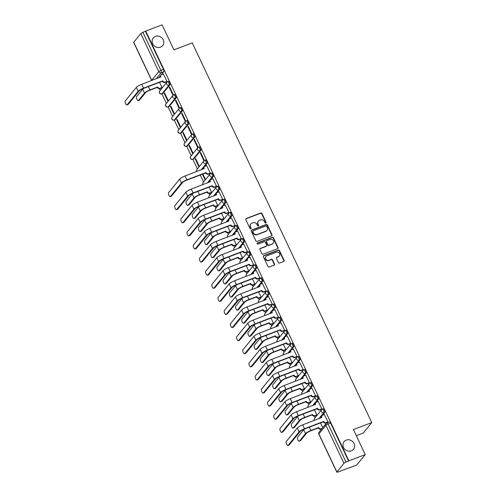 <?xml version="1.0" encoding="UTF-8"?>
<svg xmlns="http://www.w3.org/2000/svg" width="497" height="497" viewBox="0 0 497 497"><rect width="100%" height="100%" fill="white"/><g stroke="black" fill="none" stroke-linecap="round" stroke-linejoin="round"><path stroke-width="0.75" d="M265.808 223.054A0.652 0.59 39.2 0 0 266.1 222.265L261.962 213.505A0.932 0.845 39.2 0 0 260.763 212.989L246.232 218.512A0.932 0.845 39.2 0 0 245.816 219.643L249.954 228.403A0.652 0.59 39.2 0 0 251.022 228.595A0.652 0.59 39.2 0 0 251.084 227.974L250.55 226.837A2.976 2.702 39.2 0 1 251.886 223.221L253.097 222.762A2.976 2.702 39.2 0 1 256.924 224.414L257.458 225.545A0.652 0.59 39.2 0 0 258.533 225.744A0.652 0.59 39.2 0 0 258.589 225.116L258.055 223.985A2.976 2.702 39.2 0 1 259.391 220.364L260.602 219.904A2.976 2.702 39.2 0 1 264.435 221.563L264.969 222.693A0.652 0.59 39.2 0 0 265.808 223.054M265.889 223.016A0.652 0.59 39.2 0 0 265.852 222.569L261.714 213.809A0.932 0.845 39.2 0 0 260.515 213.294L245.984 218.817A0.932 0.845 39.2 0 0 245.798 218.922M250.867 228.726A0.652 0.59 39.2 0 0 250.836 228.278L250.55 226.837M258.378 225.874A0.652 0.59 39.2 0 0 258.341 225.421L258.055 223.985M346.254 440.106A6.057 5.51 39.2 0 0 344.098 441.653A6.057 5.51 39.2 0 0 344.291 448.71A6.057 5.51 39.2 0 0 351.336 450.854A6.057 5.51 39.2 0 0 353.491 449.307A6.057 5.51 39.2 0 0 353.299 442.255A6.057 5.51 39.2 0 0 346.254 440.106M155.424 36.399A6.057 5.51 39.2 0 0 153.269 37.946A6.057 5.51 39.2 0 0 153.461 45.003A6.057 5.51 39.2 0 0 160.506 47.147A6.057 5.51 39.2 0 0 162.662 45.6A6.057 5.51 39.2 0 0 162.469 38.542A6.057 5.51 39.2 0 0 155.424 36.399M278.419 262.528A0.932 0.845 39.2 0 0 279.612 263.043L283.694 261.49A0.932 0.845 39.2 0 0 284.11 260.36L279.513 250.637A0.932 0.845 39.2 0 0 278.314 250.121L263.783 255.644A0.932 0.845 39.2 0 0 263.367 256.775L267.964 266.498A0.932 0.845 39.2 0 0 269.157 267.019L274.083 265.143A0.932 0.845 39.2 0 0 274.499 264.013L272.536 259.85A0.932 0.845 39.2 0 0 271.337 259.335L268.896 260.26A2.485 2.261 39.2 0 1 265.926 256.489A2.485 2.261 39.2 0 1 266.808 255.856L276.375 252.215A2.485 2.261 39.2 0 1 279.345 255.992A2.485 2.261 39.2 0 1 278.463 256.626L276.866 257.235A0.932 0.845 39.2 0 0 276.45 258.365L278.419 262.528M145.727 31.075L162.097 24.85L173.925 49.874L192.264 42.897L371.744 422.593L353.404 429.563L365.233 454.587L348.863 460.812L145.727 31.075L142.925 32.348L160.904 70.381A1.895 0.696 69.2 0 1 161.202 72.674L156.238 78.768M271.573 235.858A0.932 0.845 39.2 0 0 271.996 234.727L267.398 225.004A0.932 0.845 39.2 0 0 266.199 224.489L251.668 230.012A0.932 0.845 39.2 0 0 251.246 231.142L255.843 240.865A0.932 0.845 39.2 0 0 257.042 241.387L271.573 235.858M273.456 237.821L278.053 247.543A0.932 0.845 39.2 0 1 277.63 248.674L263.099 254.203A0.932 0.845 39.2 0 1 261.9 253.681L259.937 249.519A0.932 0.845 39.2 0 1 260.353 248.388L266.249 246.152A0.932 0.845 39.2 0 0 266.665 245.021L265.361 242.256A0.932 0.845 39.2 0 0 264.162 241.741L258.03 244.07A0.652 0.59 39.2 0 1 257.247 243.083A0.652 0.59 39.2 0 1 257.483 242.921L272.257 237.305A0.932 0.845 39.2 0 1 273.456 237.821L273.207 238.125L277.804 247.848L278.053 247.543M365.233 454.587L356.691 465.068L340.24 471.106M159.45 88.652L160.233 90.305M161.916 93.865L166.42 103.401M168.11 106.967L172.614 116.503M174.298 120.063L178.808 129.599M180.492 133.165L184.996 142.701M186.686 146.261L191.19 155.797M192.873 159.357L197.384 168.893M200.279 175.025L203.571 181.995M208.982 193.439L209.765 195.091M215.176 206.541L215.959 208.193M221.37 219.637L222.147 221.289M227.558 232.733L228.34 234.391M233.752 245.835L234.534 247.487M239.945 258.931L240.722 260.59M246.133 272.033L246.916 273.685M252.327 285.129L253.11 286.781M258.515 298.231L259.297 299.884M264.708 311.327L265.491 312.98M270.902 324.429L271.685 326.082M277.09 337.525L277.873 339.178M283.284 350.621L284.067 352.28M289.478 363.723L290.26 365.376M295.665 376.819L296.448 378.478M301.859 389.921L302.642 391.574M308.053 403.017L308.836 404.67M314.241 416.119L315.023 417.772M320.435 429.215L320.801 429.986M356.299 435.695L363.208 433.067L371.744 422.593M348.863 460.812L346.061 462.086A1.895 0.367 154.7 0 0 343.918 463.322L336.873 471.964A1.895 0.367 154.7 0 0 336.804 472.15A1.895 0.367 154.7 0 0 338.022 471.951L340.321 471.286M145.478 31.379L163.457 69.412A1.895 0.696 69.2 0 1 163.755 71.705L161.134 74.923M160.593 75.587L158.785 77.799M133.736 42.226L151.715 80.265A1.895 0.367 154.7 0 0 151.653 80.446L133.674 42.413A1.895 0.367 -25.3 0 1 133.736 42.226L140.781 33.585A1.895 0.367 -25.3 0 1 142.925 32.348M161.612 87.901L162.016 87.503L159.568 82.328M166.594 81.788L166.992 81.39L163.339 73.935M169.241 87.391L172.813 94.952L173.186 94.492L169.614 86.932L169.241 87.391L169.738 87.205M164.258 93.504L167.831 101.059L168.203 100.599L164.631 93.045L164.258 93.504L164.762 93.312M175.435 100.493L179.001 108.048L179.38 107.588L175.808 100.034L175.435 100.493L175.932 100.301M170.452 106.6L174.025 114.155L174.397 113.701L170.825 106.141L170.452 106.6L170.956 106.408M181.622 113.589L185.195 121.144L185.567 120.69L181.995 113.13L181.622 113.589L182.126 113.397M176.646 119.696L180.218 127.257L180.591 126.797L177.019 119.243L176.646 119.696L177.143 119.51M187.816 126.685L191.388 134.246L191.761 133.786L188.189 126.232L187.816 126.685L188.313 126.499M182.834 132.798L186.406 140.353L186.779 139.893L183.207 132.339L182.834 132.798L183.337 132.606M194.004 139.787L197.576 147.342L197.955 146.888L194.383 139.328L194.004 139.787L194.507 139.595M189.028 145.894L192.6 153.455L192.973 152.995L189.4 145.441L189.028 145.894L189.525 145.708M200.198 152.883L203.77 160.444L204.143 159.984L200.571 152.43L200.198 152.883L200.701 152.697M195.222 158.997L198.794 166.551L199.167 166.091L195.594 158.537L195.222 158.997L195.719 158.804M209.933 173.484L210.337 173.08L206.677 165.631M202.409 174.211L204.981 179.653L205.354 179.193L202.913 174.018M216.127 186.58L216.53 186.182L212.871 178.727M211.144 192.687L211.548 192.289L209.107 187.12M222.321 199.676L222.718 199.278L219.065 191.823M217.338 205.789L217.742 205.391L215.294 200.216M228.508 212.778L228.912 212.381L225.253 204.926M223.532 218.885L223.93 218.487L221.488 213.319M234.702 225.874L235.106 225.476L231.447 218.021M229.72 231.987L230.123 231.59L227.682 226.415M240.896 238.976L241.293 238.579L237.641 231.124M235.913 245.083L236.317 244.686L233.87 239.517M247.084 252.072L247.487 251.675L243.828 244.22M242.107 258.185L242.505 257.781L240.063 252.613M253.277 265.174L253.675 264.777L250.022 257.322M248.295 271.281L248.699 270.884L246.257 265.715M259.465 278.27L259.869 277.873L256.216 270.418M254.489 284.377L254.893 283.98L252.445 278.811M265.659 291.372L266.063 290.969L262.404 283.514M260.683 297.479L261.08 297.082L258.639 291.907M271.853 304.468L272.25 304.071L268.597 296.616M266.87 310.575L267.274 310.178L264.826 305.009M278.04 317.564L278.444 317.167L274.791 309.712M273.064 323.677L273.468 323.28L271.02 318.105M284.234 330.667L284.638 330.269L280.979 322.814M279.258 336.773L279.656 336.376L277.214 331.207M290.428 343.762L290.826 343.365L287.173 335.91M285.446 349.876L285.85 349.478L283.402 344.303M296.616 356.865L297.02 356.467L293.367 349.012M291.64 362.972L292.043 362.574L289.596 357.405M302.81 369.961L303.213 369.563L299.554 362.108M297.833 376.074L298.231 375.67L295.79 370.501M309.004 383.063L309.401 382.665L305.748 375.21M304.021 389.17L304.425 388.772L301.977 383.603M315.191 396.159L315.595 395.761L311.942 388.306M310.215 402.266L310.619 401.868L308.171 396.699M321.385 409.261L321.789 408.857L318.13 401.402M316.409 415.368L316.806 414.97L314.365 409.795M327.579 422.357L327.977 421.959L324.324 414.504M324.74 412.274L323.833 412.616A1.895 1.721 -140.8 0 1 321.571 409.739A1.895 1.721 -140.8 0 1 322.242 409.255A1.895 0.696 69.2 0 1 322.367 409.168L323.267 408.82A1.895 0.696 -110.8 0 1 324.522 410.162A1.895 0.696 -110.8 0 1 324.74 412.274L322.118 415.486M321.578 416.151L319.77 418.362M318.546 399.172L317.639 399.513A1.895 1.721 -140.8 0 1 315.378 396.643A1.895 1.721 -140.8 0 1 316.055 396.159A1.895 0.696 69.2 0 1 316.173 396.066L317.08 395.724A1.895 0.696 -110.8 0 1 318.328 397.06A1.895 0.696 -110.8 0 1 318.546 399.172L315.924 402.39M315.384 403.055L313.582 405.266M312.352 386.076L311.451 386.417A1.895 1.721 -140.8 0 1 309.19 383.541A1.895 1.721 -140.8 0 1 309.861 383.057A1.895 0.696 69.2 0 1 309.985 382.97L310.886 382.622A1.895 0.696 -110.8 0 1 312.141 383.964A1.895 0.696 -110.8 0 1 312.352 386.076L309.73 389.288M309.19 389.952L307.388 392.164M306.164 372.974L305.257 373.322A1.895 1.721 -140.8 0 1 302.996 370.445A1.895 1.721 -140.8 0 1 303.667 369.961A1.895 0.696 69.2 0 1 303.791 369.867L304.698 369.526A1.895 0.696 -110.8 0 1 305.947 370.861A1.895 0.696 -110.8 0 1 306.164 372.974L303.543 376.192M303.002 376.856L301.194 379.068M299.971 359.878L299.064 360.219A1.895 1.721 -140.8 0 1 296.802 357.343A1.895 1.721 -140.8 0 1 297.479 356.865A1.895 0.696 69.2 0 1 297.597 356.771L298.504 356.43A1.895 0.696 -110.8 0 1 299.753 357.765A1.895 0.696 -110.8 0 1 299.971 359.878L297.349 363.09M296.808 363.754L295.007 365.966M293.777 346.776L292.876 347.123A1.895 1.721 -140.8 0 1 290.615 344.247A1.895 1.721 -140.8 0 1 291.285 343.762A1.895 0.696 69.2 0 1 291.41 343.675L292.311 343.328A1.895 0.696 -110.8 0 1 293.565 344.669A1.895 0.696 -110.8 0 1 293.777 346.776L291.161 349.994M290.615 350.658L288.813 352.87M287.589 333.68L286.682 334.021A1.895 1.721 -140.8 0 1 284.421 331.145A1.895 1.721 -140.8 0 1 285.092 330.667A1.895 0.696 69.2 0 1 285.216 330.573L286.123 330.232A1.895 0.696 -110.8 0 1 287.372 331.567A1.895 0.696 -110.8 0 1 287.589 333.68L284.967 336.891M284.427 337.556L282.619 339.774M281.395 320.577L280.488 320.925A1.895 1.721 -140.8 0 1 278.227 318.049A1.895 1.721 -140.8 0 1 278.904 317.564A1.895 0.696 69.2 0 1 279.022 317.477L279.929 317.129A1.895 0.696 -110.8 0 1 281.178 318.471A1.895 0.696 -110.8 0 1 281.395 320.577L278.774 323.796M278.233 324.46L276.431 326.672M275.201 307.481L274.301 307.823A1.895 1.721 -140.8 0 1 272.039 304.953A1.895 1.721 -140.8 0 1 272.71 304.468A1.895 0.696 69.2 0 1 272.834 304.375L273.735 304.034A1.895 0.696 -110.8 0 1 274.99 305.369A1.895 0.696 -110.8 0 1 275.201 307.481L272.586 310.693M272.039 311.358L270.238 313.576M269.014 294.386L268.107 294.727A1.895 1.721 -140.8 0 1 265.845 291.851A1.895 1.721 -140.8 0 1 266.516 291.366A1.895 0.696 69.2 0 1 266.64 291.279L267.548 290.931A1.895 0.696 -110.8 0 1 268.796 292.273A1.895 0.696 -110.8 0 1 269.014 294.386L266.392 297.597M265.852 298.262L264.044 300.474M262.82 281.283L261.913 281.631A1.895 1.721 -140.8 0 1 259.651 278.755A1.895 1.721 -140.8 0 1 260.329 278.27A1.895 0.696 69.2 0 1 260.447 278.177L261.354 277.835A1.895 0.696 -110.8 0 1 262.602 279.171A1.895 0.696 -110.8 0 1 262.82 281.283L260.198 284.501M259.658 285.166L257.856 287.378M256.626 268.187L255.725 268.529A1.895 1.721 -140.8 0 1 253.464 265.653A1.895 1.721 -140.8 0 1 254.135 265.168A1.895 0.696 69.2 0 1 254.259 265.081L255.16 264.739A1.895 0.696 -110.8 0 1 256.415 266.075A1.895 0.696 -110.8 0 1 256.626 268.187L254.01 271.399M253.464 272.064L251.662 274.276M250.438 255.085L249.531 255.433A1.895 1.721 -140.8 0 1 247.27 252.557A1.895 1.721 -140.8 0 1 247.941 252.072A1.895 0.696 69.2 0 1 248.065 251.979L248.972 251.637A1.895 0.696 -110.8 0 1 250.221 252.973A1.895 0.696 -110.8 0 1 250.438 255.085L247.817 258.303M247.276 258.968L245.468 261.18M244.244 241.989L243.337 242.331A1.895 1.721 -140.8 0 1 241.076 239.455A1.895 1.721 -140.8 0 1 241.753 238.976A1.895 0.696 69.2 0 1 241.871 238.883L242.778 238.541A1.895 0.696 -110.8 0 1 244.027 239.877A1.895 0.696 -110.8 0 1 244.244 241.989L241.623 245.201M241.082 245.866L239.281 248.084M238.051 228.887L237.15 229.235A1.895 1.721 -140.8 0 1 234.888 226.359A1.895 1.721 -140.8 0 1 235.559 225.874A1.895 0.696 69.2 0 1 235.684 225.787L236.584 225.439A1.895 0.696 -110.8 0 1 237.839 226.781A1.895 0.696 -110.8 0 1 238.051 228.887L235.435 232.105M234.888 232.77L233.087 234.982M231.863 215.791L230.956 216.133A1.895 1.721 -140.8 0 1 228.695 213.256A1.895 1.721 -140.8 0 1 229.372 212.778A1.895 0.696 69.2 0 1 229.49 212.685L230.397 212.343A1.895 0.696 -110.8 0 1 231.645 213.679A1.895 0.696 -110.8 0 1 231.863 215.791L229.241 219.003M228.701 219.668L226.893 221.886M225.669 202.689L224.762 203.037A1.895 1.721 -140.8 0 1 222.501 200.161A1.895 1.721 -140.8 0 1 223.178 199.676A1.895 0.696 69.2 0 1 223.296 199.589L224.203 199.241A1.895 0.696 -110.8 0 1 225.452 200.583A1.895 0.696 -110.8 0 1 225.669 202.689L223.047 205.907M222.507 206.572L220.705 208.783M219.475 189.593L218.574 189.935A1.895 1.721 -140.8 0 1 216.313 187.065A1.895 1.721 -140.8 0 1 216.984 186.58A1.895 0.696 69.2 0 1 217.108 186.487L218.009 186.145A1.895 0.696 -110.8 0 1 219.264 187.481A1.895 0.696 -110.8 0 1 219.475 189.593L216.86 192.805M216.313 193.476L214.511 195.688M213.288 176.497L212.381 176.839A1.895 1.721 -140.8 0 1 210.119 173.962A1.895 1.721 -140.8 0 1 210.796 173.478A1.895 0.696 69.2 0 1 210.914 173.391L211.821 173.043A1.895 0.696 -110.8 0 1 213.07 174.385A1.895 0.696 -110.8 0 1 213.288 176.497L210.666 179.709M210.125 180.374L208.318 182.585M207.094 163.395L206.187 163.743A1.895 1.721 -140.8 0 1 203.925 160.866A1.895 1.721 -140.8 0 1 204.602 160.382A1.895 0.696 69.2 0 1 204.721 160.289L205.628 159.947A1.895 0.696 -110.8 0 1 206.876 161.283A1.895 0.696 -110.8 0 1 207.094 163.395L204.472 166.613M203.932 167.278L202.13 169.489M200.9 150.299L199.999 150.641A1.895 1.721 -140.8 0 1 197.738 147.764A1.895 1.721 -140.8 0 1 198.409 147.28A1.895 0.696 69.2 0 1 198.533 147.193L199.434 146.851A1.895 0.696 -110.8 0 1 200.689 148.187A1.895 0.696 -110.8 0 1 200.9 150.299L193.855 158.941L192.954 159.288A1.895 0.696 69.2 0 1 192.83 159.375L193.737 159.034A1.895 0.696 -110.8 0 0 193.855 158.941M194.712 137.197L193.805 137.545A1.895 1.721 -140.8 0 1 191.544 134.668A1.895 1.721 -140.8 0 1 192.221 134.184A1.895 0.696 69.2 0 1 192.339 134.091L193.246 133.749A1.895 0.696 -110.8 0 1 194.495 135.085A1.895 0.696 -110.8 0 1 194.712 137.197L187.667 145.845L186.76 146.186A1.895 0.696 69.2 0 1 186.642 146.28L187.543 145.932A1.895 0.696 -110.8 0 0 187.667 145.845M188.518 124.101L187.611 124.443A1.895 1.721 -140.8 0 1 185.35 121.566A1.895 1.721 -140.8 0 1 186.027 121.088A1.895 0.696 69.2 0 1 186.145 120.995L187.052 120.653A1.895 0.696 -110.8 0 1 188.301 121.989A1.895 0.696 -110.8 0 1 188.518 124.101L181.473 132.742L180.566 133.09A1.895 0.696 69.2 0 1 180.448 133.177L181.355 132.836A1.895 0.696 -110.8 0 0 181.473 132.742M182.324 110.999L181.424 111.347A1.895 1.721 -140.8 0 1 179.162 108.47A1.895 1.721 -140.8 0 1 179.833 107.986A1.895 0.696 69.2 0 1 179.957 107.899L180.858 107.551A1.895 0.696 -110.8 0 1 182.113 108.893A1.895 0.696 -110.8 0 1 182.324 110.999L175.279 119.647L174.379 119.988A1.895 0.696 69.2 0 1 174.254 120.081L175.161 119.734A1.895 0.696 -110.8 0 0 175.279 119.647M176.137 97.903L175.23 98.244A1.895 1.721 -140.8 0 1 172.968 95.368A1.895 1.721 -140.8 0 1 173.646 94.89A1.895 0.696 69.2 0 1 173.764 94.797L174.671 94.455A1.895 0.696 -110.8 0 1 175.919 95.791A1.895 0.696 -110.8 0 1 176.137 97.903L169.092 106.544L168.185 106.892A1.895 0.696 69.2 0 1 168.067 106.979L168.968 106.638A1.895 0.696 -110.8 0 0 169.092 106.544M169.943 84.807L169.042 85.149A1.895 1.721 -140.8 0 1 166.781 82.272A1.895 1.721 -140.8 0 1 167.452 81.788A1.895 0.696 69.2 0 1 167.57 81.701L168.477 81.353A1.895 0.696 -110.8 0 1 169.725 82.695A1.895 0.696 -110.8 0 1 169.943 84.807L162.898 93.448L161.991 93.79A1.895 0.696 69.2 0 1 161.873 93.883L162.78 93.542A1.895 0.696 -110.8 0 0 162.898 93.448M348.614 461.117L330.635 423.077A1.895 0.696 -110.8 0 0 329.461 421.922L326.914 422.891A1.895 0.696 69.2 0 1 328.082 424.047L346.061 462.086M322.764 427.575L320.553 422.897M258.334 221.122L258.086 221.432A2.976 2.702 39.2 0 0 257.806 224.29M250.823 223.979L250.575 224.284A2.976 2.702 39.2 0 0 250.295 227.141M271.76 235.758A0.932 0.845 39.2 0 0 271.741 235.038L267.15 225.309A0.932 0.845 39.2 0 0 265.951 224.793L251.42 230.316A0.932 0.845 39.2 0 0 251.233 230.415M266.696 226.34A0.652 0.59 39.2 0 0 265.858 225.98L253.097 230.825A0.652 0.59 39.2 0 0 252.805 231.621L253.371 232.813A2.976 2.702 39.2 0 0 257.204 234.472L265.92 231.155A2.976 2.702 39.2 0 0 267.262 227.533L266.696 226.34M252.867 230.993L252.619 231.298A0.652 0.59 39.2 0 0 252.557 231.925L252.805 231.621M266.982 230.397L266.734 230.701A2.976 2.702 39.2 0 1 265.671 231.459L256.955 234.777A2.976 2.702 39.2 0 1 253.122 233.118L252.557 231.925M277.817 248.575A0.932 0.845 39.2 0 0 277.804 247.848M266.578 245.916L266.33 246.22A0.932 0.845 39.2 0 1 266.001 246.456L260.105 248.699A0.932 0.845 39.2 0 0 259.919 248.798M273.207 238.125A0.932 0.845 39.2 0 0 272.008 237.609L257.235 243.226A0.652 0.59 39.2 0 0 257.154 243.263M272.362 243.822A2.485 2.261 39.2 0 0 273.17 240.293A2.485 2.261 39.2 0 0 270.281 239.417L266.908 240.697A0.932 0.845 39.2 0 0 266.491 241.828L267.796 244.586A0.932 0.845 39.2 0 0 268.995 245.108L272.114 244.133A2.485 2.261 39.2 0 0 273.002 243.499L273.251 243.188M266.578 240.933L266.33 241.238A0.932 0.845 39.2 0 0 266.243 242.132L266.491 241.828M272.114 244.133L268.747 245.412A0.932 0.845 39.2 0 1 267.548 244.897L266.243 242.132M279.345 255.992L279.097 256.297A2.485 2.261 39.2 0 1 278.214 256.93L276.618 257.539A0.932 0.845 39.2 0 0 276.431 257.639M265.926 256.489L265.678 256.794A2.485 2.261 39.2 0 0 268.647 260.571L268.896 260.26M274.269 265.044A0.932 0.845 39.2 0 0 274.251 264.317L272.288 260.155A0.932 0.845 39.2 0 0 271.089 259.639L268.647 260.571M283.88 261.391A0.932 0.845 39.2 0 0 283.862 260.664L279.264 250.942A0.932 0.845 39.2 0 0 278.065 250.426L263.534 255.949A0.932 0.845 39.2 0 0 263.348 256.048M143.614 88.398A4.777 0.926 154.7 0 0 142.695 89.199L136.607 96.666A2.174 0.801 -110.8 0 0 136.855 99.096A2.174 0.801 -110.8 0 0 138.29 100.63A2.174 0.801 -110.8 0 0 138.433 100.524L139.502 100.121A2.174 0.801 69.2 0 1 139.359 100.226L138.29 100.63M161.724 87.857L159.916 88.541A1.895 1.721 -140.8 0 1 157.481 87.491L157.742 86.969L149.932 89.938A4.777 0.926 154.7 0 0 144.521 93.057L138.433 100.524M157.742 86.969L157.804 87.093A1.895 1.721 39.2 0 0 160.245 88.149L162.003 87.478M139.502 100.121L145.59 92.653A3.547 0.69 -25.3 0 1 149.603 90.336L157.419 87.366M163.451 73.898L161.687 74.562A1.895 1.721 39.2 0 0 160.835 76.867L141.732 84.279A4.777 0.926 154.7 0 0 136.321 87.404L125.256 100.978A2.174 0.801 -110.8 0 0 125.505 103.407A2.174 0.801 -110.8 0 0 126.94 104.948A2.174 0.801 -110.8 0 0 127.083 104.842L128.151 104.438A2.174 0.801 69.2 0 1 128.009 104.538L126.94 104.948M166.706 81.75L164.898 82.434A1.895 1.721 -140.8 0 1 162.457 81.378L162.724 80.856L143.558 88.143A4.777 0.926 154.7 0 0 138.147 91.268L127.083 104.842M128.151 104.438L139.216 90.858A3.547 0.69 -25.3 0 1 143.235 88.541L162.401 81.253M160.469 77.159A1.895 1.721 -140.8 0 1 160.693 75.445L161.016 75.047M162.724 80.856L162.78 80.986A1.895 1.721 39.2 0 0 165.221 82.036L164.898 82.434M166.98 81.365L165.221 82.036M193.147 193.184A4.777 0.926 154.7 0 0 192.227 193.985L186.139 201.453A2.174 0.801 -110.8 0 0 186.387 203.882A2.174 0.801 -110.8 0 0 187.829 205.423A2.174 0.801 -110.8 0 0 187.965 205.317L189.034 204.913A2.174 0.801 69.2 0 1 188.897 205.012L187.829 205.423M211.256 192.65L209.454 193.333A1.895 1.721 -140.8 0 1 207.013 192.277L207.28 191.755L199.465 194.725A4.777 0.926 154.7 0 0 194.054 197.849L187.965 205.317M207.28 191.755L207.336 191.879A1.895 1.721 39.2 0 0 209.777 192.935L211.536 192.264M189.034 204.913L195.122 197.439A3.547 0.69 -25.3 0 1 199.142 195.122L206.957 192.153M199.34 206.286A4.777 0.926 154.7 0 0 198.421 207.087L192.333 214.555A2.174 0.801 -110.8 0 0 192.581 216.984A2.174 0.801 -110.8 0 0 194.016 218.518A2.174 0.801 -110.8 0 0 194.159 218.413L195.228 218.009A2.174 0.801 69.2 0 1 195.085 218.115L194.016 218.518M217.45 205.746L215.642 206.429A1.895 1.721 -140.8 0 1 213.207 205.379L213.468 204.857L205.652 207.827A4.777 0.926 154.7 0 0 200.241 210.945L194.159 218.413M213.468 204.857L213.53 204.981A1.895 1.721 39.2 0 0 215.965 206.038L217.729 205.367M195.228 218.009L201.316 210.542A3.547 0.69 -25.3 0 1 205.329 208.224L213.145 205.255M205.534 219.382A4.777 0.926 154.7 0 0 204.609 220.183L198.52 227.651A2.174 0.801 -110.8 0 0 198.769 230.08A2.174 0.801 -110.8 0 0 200.21 231.621A2.174 0.801 -110.8 0 0 200.347 231.515L201.415 231.105A2.174 0.801 69.2 0 1 201.279 231.211L200.21 231.621M223.644 218.842L221.836 219.531A1.895 1.721 -140.8 0 1 219.394 218.475L219.662 217.953L211.846 220.923A4.777 0.926 154.7 0 0 206.435 224.048L200.347 231.515M219.662 217.953L219.724 218.077A1.895 1.721 39.2 0 0 222.159 219.134L223.923 218.463M201.415 231.105L207.504 223.638A3.547 0.69 -25.3 0 1 211.523 221.32L219.339 218.351M206.789 165.588L205.031 166.253A1.895 1.721 39.2 0 0 204.18 168.558L185.077 175.969A4.777 0.926 154.7 0 0 179.665 179.094L168.595 192.668A2.174 0.801 -110.8 0 0 168.843 195.097A2.174 0.801 -110.8 0 0 170.285 196.638A2.174 0.801 -110.8 0 0 170.421 196.532L171.49 196.129A2.174 0.801 69.2 0 1 171.353 196.228L170.285 196.638M210.045 173.441L208.243 174.124A1.895 1.721 -140.8 0 1 205.801 173.074L206.062 172.546L186.897 179.833A4.777 0.926 154.7 0 0 181.486 182.958L170.421 196.532M171.49 196.129L182.561 182.548A3.547 0.69 -25.3 0 1 186.574 180.231L205.739 172.944M203.807 168.85A1.895 1.721 -140.8 0 1 204.031 167.135L204.36 166.737M206.062 172.546L206.125 172.676A1.895 1.721 39.2 0 0 208.566 173.726L208.243 174.124M210.324 173.062L208.566 173.726M212.983 178.684L211.225 179.355A1.895 1.721 39.2 0 0 210.374 181.66L191.264 189.071A4.777 0.926 154.7 0 0 185.853 192.19L174.789 205.77A2.174 0.801 -110.8 0 0 175.037 208.2A2.174 0.801 -110.8 0 0 176.472 209.734A2.174 0.801 -110.8 0 0 176.615 209.635L177.684 209.225A2.174 0.801 69.2 0 1 177.547 209.33L176.472 209.734M216.238 186.537L214.431 187.226A1.895 1.721 -140.8 0 1 211.995 186.17L212.256 185.648L193.091 192.935A4.777 0.926 154.7 0 0 187.68 196.054L176.615 209.635M177.684 209.225L188.748 195.65A3.547 0.69 -25.3 0 1 192.768 193.333L211.933 186.046M210.001 181.945A1.895 1.721 -140.8 0 1 210.225 180.237L210.548 179.839M212.256 185.648L212.318 185.772A1.895 1.721 39.2 0 0 214.754 186.829L214.431 187.226M216.518 186.158L214.754 186.829M219.177 191.786L217.413 192.451A1.895 1.721 39.2 0 0 216.562 194.756L197.458 202.167A4.777 0.926 154.7 0 0 192.047 205.292L180.983 218.866A2.174 0.801 -110.8 0 0 181.225 221.295A2.174 0.801 -110.8 0 0 182.666 222.836A2.174 0.801 -110.8 0 0 182.803 222.731L183.878 222.327A2.174 0.801 69.2 0 1 183.735 222.426L182.666 222.836M222.432 199.639L220.625 200.322A1.895 1.721 -140.8 0 1 218.183 199.266L218.45 198.744L199.285 206.031A4.777 0.926 154.7 0 0 193.873 209.156L182.803 222.731M183.878 222.327L194.942 208.746A3.547 0.69 -25.3 0 1 198.962 206.429L218.127 199.142M216.195 195.048A1.895 1.721 -140.8 0 1 216.419 193.333L216.742 192.935M218.45 198.744L218.506 198.875A1.895 1.721 39.2 0 0 220.948 199.924L220.625 200.322M222.706 199.254L220.948 199.924M225.365 204.882L223.607 205.553A1.895 1.721 39.2 0 0 222.755 207.858L203.652 215.269A4.777 0.926 154.7 0 0 198.241 218.388L187.17 231.969A2.174 0.801 -110.8 0 0 187.419 234.398A2.174 0.801 -110.8 0 0 188.86 235.932A2.174 0.801 -110.8 0 0 188.997 235.833L190.065 235.423A2.174 0.801 69.2 0 1 189.929 235.528L188.86 235.932M228.62 212.735L226.818 213.424A1.895 1.721 -140.8 0 1 224.377 212.368L224.638 211.846L205.472 219.134A4.777 0.926 154.7 0 0 200.061 222.252L188.997 235.833M190.065 235.423L201.136 221.848A3.547 0.69 -25.3 0 1 205.149 219.525L224.315 212.244M222.383 208.144A1.895 1.721 -140.8 0 1 222.606 206.429L222.936 206.038M224.638 211.846L224.7 211.97A1.895 1.721 39.2 0 0 227.141 213.027L226.818 213.424M228.9 212.356L227.141 213.027M211.722 232.484A4.777 0.926 154.7 0 0 210.803 233.279L204.714 240.753A2.174 0.801 -110.8 0 0 204.963 243.176A2.174 0.801 -110.8 0 0 206.404 244.717A2.174 0.801 -110.8 0 0 206.541 244.611L207.609 244.207A2.174 0.801 69.2 0 1 207.473 244.313L206.404 244.717M229.831 231.944L228.03 232.627A1.895 1.721 -140.8 0 1 225.588 231.577L225.855 231.055L218.04 234.025A4.777 0.926 154.7 0 0 212.629 237.144L206.541 244.611M225.855 231.055L225.911 231.18A1.895 1.721 39.2 0 0 228.353 232.229L230.111 231.565M207.609 244.207L213.698 236.74A3.547 0.69 -25.3 0 1 217.717 234.422L225.526 231.447M231.559 217.978L229.8 218.649A1.895 1.721 39.2 0 0 228.949 220.954L209.84 228.365A4.777 0.926 154.7 0 0 204.429 231.49L193.364 245.064A2.174 0.801 -110.8 0 0 193.613 247.494A2.174 0.801 -110.8 0 0 195.048 249.034A2.174 0.801 -110.8 0 0 195.191 248.929L196.259 248.525A2.174 0.801 69.2 0 1 196.116 248.624L195.048 249.034M234.814 225.831L233.006 226.52A1.895 1.721 -140.8 0 1 230.571 225.464L230.832 224.942L211.666 232.229A4.777 0.926 154.7 0 0 206.255 235.348L195.191 248.929M196.259 248.525L207.324 234.944A3.547 0.69 -25.3 0 1 211.343 232.627L230.509 225.34M228.577 221.246A1.895 1.721 -140.8 0 1 228.8 219.531L229.123 219.134M230.832 224.942L230.894 225.066A1.895 1.721 39.2 0 0 233.329 226.123L233.006 226.52M235.093 225.452L233.329 226.123M217.916 245.58A4.777 0.926 154.7 0 0 216.996 246.382L210.908 253.849A2.174 0.801 -110.8 0 0 211.157 256.278A2.174 0.801 -110.8 0 0 212.592 257.819A2.174 0.801 -110.8 0 0 212.735 257.713L213.803 257.303A2.174 0.801 69.2 0 1 213.66 257.409L212.592 257.819M236.025 245.04L234.217 245.729A1.895 1.721 -140.8 0 1 231.782 244.673L232.043 244.151L224.228 247.121A4.777 0.926 154.7 0 0 218.817 250.246L212.735 257.713M232.043 244.151L232.105 244.275A1.895 1.721 39.2 0 0 234.541 245.332L236.305 244.661M213.803 257.303L219.891 249.836A3.547 0.69 -25.3 0 1 223.905 247.518L231.72 244.549M237.752 231.08L235.988 231.751A1.895 1.721 39.2 0 0 235.137 234.056L216.033 241.467A4.777 0.926 154.7 0 0 210.622 244.586L199.558 258.167A2.174 0.801 -110.8 0 0 199.8 260.59A2.174 0.801 -110.8 0 0 201.242 262.13A2.174 0.801 -110.8 0 0 201.378 262.025L202.453 261.621A2.174 0.801 69.2 0 1 202.31 261.726L201.242 262.13M241.002 238.933L239.2 239.616A1.895 1.721 -140.8 0 1 236.758 238.566L237.026 238.044L217.86 245.325A4.777 0.926 154.7 0 0 212.449 248.45L201.378 262.025M202.453 261.621L213.517 248.04A3.547 0.69 -25.3 0 1 217.537 245.723L236.702 238.442M234.77 234.342A1.895 1.721 -140.8 0 1 234.994 232.627L235.317 232.229M237.026 238.044L237.081 238.169A1.895 1.721 39.2 0 0 239.523 239.225L239.2 239.616M241.281 238.554L239.523 239.225M224.104 258.676A4.777 0.926 154.7 0 0 223.184 259.477L217.096 266.951A2.174 0.801 -110.8 0 0 217.344 269.374A2.174 0.801 -110.8 0 0 218.786 270.915A2.174 0.801 -110.8 0 0 218.922 270.809L219.991 270.405A2.174 0.801 69.2 0 1 219.854 270.511L218.786 270.915M242.219 258.142L240.411 258.825A1.895 1.721 -140.8 0 1 237.97 257.775L238.237 257.247L230.422 260.223A4.777 0.926 154.7 0 0 225.011 263.342L218.922 270.809M238.237 257.247L238.293 257.378A1.895 1.721 39.2 0 0 240.734 258.428L242.493 257.763M219.991 270.405L226.079 262.938A3.547 0.69 -25.3 0 1 230.099 260.614L237.914 257.645M230.297 271.778A4.777 0.926 154.7 0 0 229.378 272.58L223.29 280.047A2.174 0.801 -110.8 0 0 223.538 282.476A2.174 0.801 -110.8 0 0 224.973 284.011A2.174 0.801 -110.8 0 0 225.116 283.911L226.185 283.501A2.174 0.801 69.2 0 1 226.048 283.607L224.973 284.011M248.407 271.238L246.605 271.927A1.895 1.721 -140.8 0 1 244.164 270.871L244.431 270.349L236.615 273.319A4.777 0.926 154.7 0 0 231.204 276.444L225.116 283.911M244.431 270.349L244.487 270.474A1.895 1.721 39.2 0 0 246.928 271.53L248.686 270.859M226.185 283.501L232.273 276.034A3.547 0.69 -25.3 0 1 236.292 273.717L244.102 270.747M236.491 284.874A4.777 0.926 154.7 0 0 235.566 285.676L229.484 293.143A2.174 0.801 -110.8 0 0 229.732 295.572A2.174 0.801 -110.8 0 0 231.167 297.113A2.174 0.801 -110.8 0 0 231.31 297.007L232.379 296.603A2.174 0.801 69.2 0 1 232.236 296.703L231.167 297.113M254.601 284.34L252.793 285.023A1.895 1.721 -140.8 0 1 250.358 283.967L250.618 283.445L242.803 286.415A4.777 0.926 154.7 0 0 237.392 289.54L231.31 297.007M250.618 283.445L250.681 283.576A1.895 1.721 39.2 0 0 253.116 284.626L254.88 283.955M232.379 296.603L238.461 289.136A3.547 0.69 -25.3 0 1 242.48 286.812L250.295 283.843M242.679 297.976A4.777 0.926 154.7 0 0 241.759 298.778L235.671 306.245A2.174 0.801 -110.8 0 0 235.92 308.674A2.174 0.801 -110.8 0 0 237.361 310.209A2.174 0.801 -110.8 0 0 237.498 310.109L238.566 309.699A2.174 0.801 69.2 0 1 238.43 309.805L237.361 310.209M260.795 297.436L258.987 298.125A1.895 1.721 -140.8 0 1 256.545 297.069L256.812 296.547L248.997 299.517A4.777 0.926 154.7 0 0 243.586 302.636L237.498 310.109M256.812 296.547L256.868 296.672A1.895 1.721 39.2 0 0 259.31 297.728L261.068 297.057M238.566 309.699L244.654 302.232A3.547 0.69 -25.3 0 1 248.674 299.915L256.489 296.945M248.873 311.072A4.777 0.926 154.7 0 0 247.953 311.874L241.865 319.341A2.174 0.801 -110.8 0 0 242.114 321.77A2.174 0.801 -110.8 0 0 243.549 323.311A2.174 0.801 -110.8 0 0 243.692 323.205L244.76 322.801A2.174 0.801 69.2 0 1 244.623 322.901L243.549 323.311M266.982 310.538L265.181 311.221A1.895 1.721 -140.8 0 1 262.739 310.165L263.006 309.643L255.191 312.613A4.777 0.926 154.7 0 0 249.78 315.738L243.692 323.205M263.006 309.643L263.062 309.768A1.895 1.721 39.2 0 0 265.504 310.824L267.262 310.153M244.76 322.801L250.848 315.328A3.547 0.69 -25.3 0 1 254.868 313.011L262.677 310.041M255.067 324.174A4.777 0.926 154.7 0 0 254.141 324.976L248.059 332.443A2.174 0.801 -110.8 0 0 248.307 334.872A2.174 0.801 -110.8 0 0 249.742 336.407A2.174 0.801 -110.8 0 0 249.885 336.301L250.954 335.897A2.174 0.801 69.2 0 1 250.811 336.003L249.742 336.407M273.176 323.634L271.368 324.317A1.895 1.721 -140.8 0 1 268.933 323.267L269.194 322.746L261.379 325.715A4.777 0.926 154.7 0 0 255.967 328.834L249.885 336.301M269.194 322.746L269.256 322.87A1.895 1.721 39.2 0 0 271.691 323.926L273.456 323.255M250.954 335.897L257.036 328.43A3.547 0.69 -25.3 0 1 261.055 326.113L268.871 323.143M261.254 337.27A4.777 0.926 154.7 0 0 260.335 338.072L254.247 345.539A2.174 0.801 -110.8 0 0 254.495 347.968A2.174 0.801 -110.8 0 0 255.936 349.509A2.174 0.801 -110.8 0 0 256.073 349.403L257.142 348.993A2.174 0.801 69.2 0 1 257.005 349.099L255.936 349.509M279.37 336.73L277.562 337.42A1.895 1.721 -140.8 0 1 275.121 336.363L275.388 335.842L267.572 338.811A4.777 0.926 154.7 0 0 262.161 341.936L256.073 349.403M275.388 335.842L275.444 335.966A1.895 1.721 39.2 0 0 277.885 337.022L279.643 336.351M257.142 348.993L263.23 341.526A3.547 0.69 -25.3 0 1 267.249 339.209L275.065 336.239M267.448 350.373A4.777 0.926 154.7 0 0 266.529 351.168L260.44 358.641A2.174 0.801 -110.8 0 0 260.689 361.064A2.174 0.801 -110.8 0 0 262.124 362.605A2.174 0.801 -110.8 0 0 262.267 362.499L263.335 362.096A2.174 0.801 69.2 0 1 263.199 362.201L262.124 362.605M285.558 349.832L283.756 350.515A1.895 1.721 -140.8 0 1 281.314 349.466L281.575 348.937L273.766 351.913A4.777 0.926 154.7 0 0 268.355 355.032L262.267 362.499M281.575 348.937L281.637 349.068A1.895 1.721 39.2 0 0 284.079 350.118L285.837 349.453M263.335 362.096L269.424 354.628A3.547 0.69 -25.3 0 1 273.443 352.311L281.252 349.335M273.642 363.469A4.777 0.926 154.7 0 0 272.716 364.27L266.634 371.737A2.174 0.801 -110.8 0 0 266.877 374.166A2.174 0.801 -110.8 0 0 268.318 375.701A2.174 0.801 -110.8 0 0 268.455 375.602L269.529 375.192A2.174 0.801 69.2 0 1 269.386 375.297L268.318 375.701M291.751 362.928L289.944 363.618A1.895 1.721 -140.8 0 1 287.508 362.562L287.769 362.04L279.954 365.009A4.777 0.926 154.7 0 0 274.543 368.134L268.455 375.602M287.769 362.04L287.831 362.164A1.895 1.721 39.2 0 0 290.267 363.22L292.031 362.549M269.529 375.192L275.611 367.724A3.547 0.69 -25.3 0 1 279.631 365.407L287.446 362.437M279.83 376.564A4.777 0.926 154.7 0 0 278.91 377.366L272.822 384.833A2.174 0.801 -110.8 0 0 273.07 387.262A2.174 0.801 -110.8 0 0 274.512 388.803A2.174 0.801 -110.8 0 0 274.648 388.697L275.717 388.294A2.174 0.801 69.2 0 1 275.58 388.393L274.512 388.803M297.945 376.03L296.137 376.714A1.895 1.721 -140.8 0 1 293.696 375.664L293.963 375.136L286.148 378.111A4.777 0.926 154.7 0 0 280.737 381.23L274.648 388.697M293.963 375.136L294.019 375.266A1.895 1.721 39.2 0 0 296.46 376.316L298.219 375.651M275.717 388.294L281.805 380.826A3.547 0.69 -25.3 0 1 285.825 378.503L293.64 375.533M286.023 389.667A4.777 0.926 154.7 0 0 285.104 390.468L279.016 397.935A2.174 0.801 -110.8 0 0 279.264 400.365A2.174 0.801 -110.8 0 0 280.699 401.899A2.174 0.801 -110.8 0 0 280.842 401.8L281.911 401.39A2.174 0.801 69.2 0 1 281.774 401.495L280.699 401.899M304.133 389.126L302.331 389.816A1.895 1.721 -140.8 0 1 299.89 388.76L300.151 388.238L292.342 391.207A4.777 0.926 154.7 0 0 286.931 394.326L280.842 401.8M300.151 388.238L300.213 388.362A1.895 1.721 39.2 0 0 302.654 389.418L304.412 388.747M281.911 401.39L287.999 393.922A3.547 0.69 -25.3 0 1 292.019 391.605L299.828 388.635M292.217 402.763A4.777 0.926 154.7 0 0 291.292 403.564L285.21 411.031A2.174 0.801 -110.8 0 0 285.452 413.461A2.174 0.801 -110.8 0 0 286.893 415.001A2.174 0.801 -110.8 0 0 287.03 414.896L288.105 414.492A2.174 0.801 69.2 0 1 287.962 414.591L286.893 415.001M310.327 402.228L308.519 402.912A1.895 1.721 -140.8 0 1 306.084 401.856L306.345 401.334L298.529 404.303A4.777 0.926 154.7 0 0 293.118 407.428L287.03 414.896M306.345 401.334L306.407 401.464A1.895 1.721 39.2 0 0 308.842 402.514L310.606 401.843M288.105 414.492L294.187 407.018A3.547 0.69 -25.3 0 1 298.206 404.701L306.022 401.731M298.405 415.865A4.777 0.926 154.7 0 0 297.486 416.666L291.397 424.134A2.174 0.801 -110.8 0 0 291.646 426.563A2.174 0.801 -110.8 0 0 293.087 428.097A2.174 0.801 -110.8 0 0 293.224 427.998L294.292 427.588A2.174 0.801 69.2 0 1 294.156 427.693L293.087 428.097M316.521 415.324L314.713 416.014A1.895 1.721 -140.8 0 1 312.271 414.958L312.538 414.436L304.723 417.405A4.777 0.926 154.7 0 0 299.312 420.524L293.224 427.998M312.538 414.436L312.594 414.56A1.895 1.721 39.2 0 0 315.036 415.616L316.794 414.945M294.292 427.588L300.381 420.12A3.547 0.69 -25.3 0 1 304.4 417.803L312.215 414.833M304.599 428.961A4.777 0.926 154.7 0 0 303.679 429.762L297.591 437.23A2.174 0.801 -110.8 0 0 297.84 439.659A2.174 0.801 -110.8 0 0 299.275 441.199A2.174 0.801 -110.8 0 0 299.418 441.094L300.486 440.69A2.174 0.801 69.2 0 1 300.343 440.789L299.275 441.199M321.789 428.774L320.907 429.11A1.895 1.721 -140.8 0 1 318.465 428.054L318.726 427.532L310.917 430.501A4.777 0.926 154.7 0 0 305.506 433.626L299.418 441.094M318.726 427.532L318.788 427.656A1.895 1.721 39.2 0 0 321.23 428.712L322.112 428.377M300.486 440.69L306.574 433.216A3.547 0.69 -25.3 0 1 310.594 430.899L318.403 427.929M243.94 244.176L242.182 244.847A1.895 1.721 39.2 0 0 241.331 247.152L222.227 254.563A4.777 0.926 154.7 0 0 216.816 257.688L205.746 271.263A2.174 0.801 -110.8 0 0 205.994 273.692A2.174 0.801 -110.8 0 0 207.435 275.232A2.174 0.801 -110.8 0 0 207.572 275.127L208.641 274.717A2.174 0.801 69.2 0 1 208.504 274.822L207.435 275.232M247.195 252.029L245.388 252.718A1.895 1.721 -140.8 0 1 242.952 251.662L243.213 251.14L224.048 258.428A4.777 0.926 154.7 0 0 218.637 261.546L207.572 275.127M208.641 274.717L219.711 261.142A3.547 0.69 -25.3 0 1 223.725 258.825L242.89 251.538M240.958 247.444A1.895 1.721 -140.8 0 1 241.182 245.729L241.511 245.332M243.213 251.14L243.275 251.265A1.895 1.721 39.2 0 0 245.717 252.321L245.388 252.718M247.475 251.65L245.717 252.321M250.134 257.278L248.376 257.949A1.895 1.721 39.2 0 0 247.525 260.248L228.415 267.666A4.777 0.926 154.7 0 0 223.004 270.784L211.939 284.365A2.174 0.801 -110.8 0 0 212.188 286.788A2.174 0.801 -110.8 0 0 213.623 288.328A2.174 0.801 -110.8 0 0 213.766 288.223L214.834 287.819A2.174 0.801 69.2 0 1 214.692 287.925L213.623 288.328M253.389 265.131L251.581 265.814A1.895 1.721 -140.8 0 1 249.146 264.764L249.407 264.236L230.241 271.524A4.777 0.926 154.7 0 0 224.83 274.648L213.766 288.223M214.834 287.819L225.899 274.238A3.547 0.69 -25.3 0 1 229.918 271.921L249.084 264.634M247.152 260.54A1.895 1.721 -140.8 0 1 247.376 258.825L247.699 258.428M249.407 264.236L249.469 264.367A1.895 1.721 39.2 0 0 251.904 265.417L251.581 265.814M253.669 264.752L251.904 265.417M256.328 270.374L254.563 271.045A1.895 1.721 39.2 0 0 253.712 273.35L234.609 280.762A4.777 0.926 154.7 0 0 229.198 283.88L218.127 297.461A2.174 0.801 -110.8 0 0 218.376 299.89A2.174 0.801 -110.8 0 0 219.817 301.424A2.174 0.801 -110.8 0 0 219.954 301.325L221.022 300.915A2.174 0.801 69.2 0 1 220.885 301.02L219.817 301.424M259.577 278.227L257.775 278.916A1.895 1.721 -140.8 0 1 255.334 277.86L255.601 277.338L236.435 284.626A4.777 0.926 154.7 0 0 231.024 287.744L219.954 301.325M221.022 300.915L232.093 287.341A3.547 0.69 -25.3 0 1 236.112 285.023L255.278 277.736M253.346 273.642A1.895 1.721 -140.8 0 1 253.569 271.927L253.892 271.53M255.601 277.338L255.657 277.463A1.895 1.721 39.2 0 0 258.098 278.519L257.775 278.916M259.856 277.848L258.098 278.519M262.515 283.476L260.757 284.141A1.895 1.721 39.2 0 0 259.906 286.446L240.797 293.857A4.777 0.926 154.7 0 0 235.385 296.982L224.321 310.557A2.174 0.801 -110.8 0 0 224.569 312.986A2.174 0.801 -110.8 0 0 226.011 314.526A2.174 0.801 -110.8 0 0 226.147 314.421L227.216 314.017A2.174 0.801 69.2 0 1 227.079 314.116L226.011 314.526M265.771 291.329L263.963 292.012A1.895 1.721 -140.8 0 1 261.528 290.962L261.789 290.434L242.623 297.722A4.777 0.926 154.7 0 0 237.212 300.847L226.147 314.421M227.216 314.017L238.28 300.437A3.547 0.69 -25.3 0 1 242.3 298.119L261.465 290.832M259.533 286.738A1.895 1.721 -140.8 0 1 259.757 285.023L260.08 284.626M261.789 290.434L261.851 290.565A1.895 1.721 39.2 0 0 264.292 291.615L263.963 292.012M266.05 290.95L264.292 291.615M268.709 296.572L266.951 297.243A1.895 1.721 39.2 0 0 266.1 299.548L246.99 306.96A4.777 0.926 154.7 0 0 241.579 310.078L230.515 323.659A2.174 0.801 -110.8 0 0 230.763 326.088A2.174 0.801 -110.8 0 0 232.198 327.622A2.174 0.801 -110.8 0 0 232.341 327.523L233.41 327.113A2.174 0.801 69.2 0 1 233.267 327.219L232.198 327.622M271.965 304.425L270.157 305.115A1.895 1.721 -140.8 0 1 267.721 304.058L267.982 303.537L248.817 310.824A4.777 0.926 154.7 0 0 243.406 313.942L232.341 327.523M233.41 327.113L244.474 313.539A3.547 0.69 -25.3 0 1 248.494 311.221L267.659 303.934M265.727 299.834A1.895 1.721 -140.8 0 1 265.951 298.125L266.274 297.728M267.982 303.537L268.045 303.661A1.895 1.721 39.2 0 0 270.48 304.717L270.157 305.115M272.244 304.046L270.48 304.717M274.903 309.674L273.139 310.339A1.895 1.721 39.2 0 0 272.288 312.644L253.184 320.056A4.777 0.926 154.7 0 0 247.773 323.18L236.702 336.755A2.174 0.801 -110.8 0 0 236.951 339.184A2.174 0.801 -110.8 0 0 238.392 340.725A2.174 0.801 -110.8 0 0 238.529 340.619L239.597 340.215A2.174 0.801 69.2 0 1 239.461 340.315L238.392 340.725M278.152 317.527L276.351 318.21A1.895 1.721 -140.8 0 1 273.909 317.154L274.176 316.632L255.011 323.92A4.777 0.926 154.7 0 0 249.6 327.045L238.529 340.619M239.597 340.215L250.668 326.635A3.547 0.69 -25.3 0 1 254.688 324.317L273.853 317.03M271.921 312.936A1.895 1.721 -140.8 0 1 272.145 311.221L272.468 310.824M274.176 316.632L274.232 316.763A1.895 1.721 39.2 0 0 276.674 317.813L276.351 318.21M278.432 317.142L276.674 317.813M281.091 322.77L279.333 323.441A1.895 1.721 39.2 0 0 278.482 325.746L259.372 333.158A4.777 0.926 154.7 0 0 253.961 336.276L242.896 349.857A2.174 0.801 -110.8 0 0 243.145 352.286A2.174 0.801 -110.8 0 0 244.586 353.821A2.174 0.801 -110.8 0 0 244.723 353.715L245.791 353.311A2.174 0.801 69.2 0 1 245.655 353.417L244.586 353.821M284.346 330.623L282.538 331.313A1.895 1.721 -140.8 0 1 280.103 330.257L280.364 329.735L261.198 337.016A4.777 0.926 154.7 0 0 255.787 340.141L244.723 353.715M245.791 353.311L256.856 339.737A3.547 0.69 -25.3 0 1 260.875 337.413L280.041 330.132M278.109 326.032A1.895 1.721 -140.8 0 1 278.332 324.317L278.655 323.92M280.364 329.735L280.426 329.859A1.895 1.721 39.2 0 0 282.868 330.915L282.538 331.313M284.626 330.244L282.868 330.915M287.285 335.866L285.526 336.537A1.895 1.721 39.2 0 0 284.675 338.842L265.566 346.254A4.777 0.926 154.7 0 0 260.155 349.379L249.09 362.953A2.174 0.801 -110.8 0 0 249.339 365.382A2.174 0.801 -110.8 0 0 250.774 366.923A2.174 0.801 -110.8 0 0 250.917 366.817L251.985 366.413A2.174 0.801 69.2 0 1 251.842 366.513L250.774 366.923M290.54 343.719L288.732 344.409A1.895 1.721 -140.8 0 1 286.291 343.352L286.558 342.831L267.392 350.118A4.777 0.926 154.7 0 0 261.981 353.237L250.917 366.817M251.985 366.413L263.05 352.833A3.547 0.69 -25.3 0 1 267.069 350.515L286.235 343.228M284.303 339.134A1.895 1.721 -140.8 0 1 284.526 337.42L284.849 337.022M286.558 342.831L286.62 342.955A1.895 1.721 39.2 0 0 289.055 344.011L288.732 344.409M290.82 343.34L289.055 344.011M293.478 348.969L291.714 349.639A1.895 1.721 39.2 0 0 290.863 351.944L271.76 359.356A4.777 0.926 154.7 0 0 266.349 362.475L255.278 376.055A2.174 0.801 -110.8 0 0 255.526 378.478A2.174 0.801 -110.8 0 0 256.968 380.019A2.174 0.801 -110.8 0 0 257.104 379.913L258.173 379.509A2.174 0.801 69.2 0 1 258.036 379.615L256.968 380.019M296.728 356.821L294.926 357.505A1.895 1.721 -140.8 0 1 292.484 356.455L292.752 355.933L273.586 363.214A4.777 0.926 154.7 0 0 268.175 366.339L257.104 379.913M258.173 379.509L269.244 365.929A3.547 0.69 -25.3 0 1 273.263 363.611L292.429 356.324M290.497 352.23A1.895 1.721 -140.8 0 1 290.72 350.515L291.043 350.118M292.752 355.933L292.808 356.057A1.895 1.721 39.2 0 0 295.249 357.107L294.926 357.505M297.007 356.442L295.249 357.107M299.666 362.064L297.908 362.735A1.895 1.721 39.2 0 0 297.057 365.04L277.947 372.452A4.777 0.926 154.7 0 0 272.536 375.577L261.472 389.151A2.174 0.801 -110.8 0 0 261.72 391.58A2.174 0.801 -110.8 0 0 263.161 393.121A2.174 0.801 -110.8 0 0 263.298 393.015L264.367 392.605A2.174 0.801 69.2 0 1 264.23 392.711L263.161 393.121M302.921 369.917L301.114 370.607A1.895 1.721 -140.8 0 1 298.678 369.551L298.939 369.029L279.774 376.316A4.777 0.926 154.7 0 0 274.363 379.435L263.298 393.015M264.367 392.605L275.431 379.031A3.547 0.69 -25.3 0 1 279.451 376.714L298.616 369.426M296.684 365.332A1.895 1.721 -140.8 0 1 296.908 363.618L297.231 363.22M298.939 369.029L299.001 369.153A1.895 1.721 39.2 0 0 301.437 370.209L301.114 370.607M303.201 369.538L301.437 370.209M305.86 375.167L304.102 375.831A1.895 1.721 39.2 0 0 303.245 378.136L284.141 385.554A4.777 0.926 154.7 0 0 278.73 388.673L267.666 402.253A2.174 0.801 -110.8 0 0 267.914 404.676A2.174 0.801 -110.8 0 0 269.349 406.217A2.174 0.801 -110.8 0 0 269.492 406.111L270.561 405.707A2.174 0.801 69.2 0 1 270.418 405.813L269.349 406.217M309.115 383.019L307.308 383.703A1.895 1.721 -140.8 0 1 304.866 382.653L305.133 382.125L285.968 389.412A4.777 0.926 154.7 0 0 280.557 392.537L269.492 406.111M270.561 405.707L281.625 392.127A3.547 0.69 -25.3 0 1 285.645 389.81L304.81 382.522M302.878 378.428A1.895 1.721 -140.8 0 1 303.102 376.714L303.425 376.316M305.133 382.125L305.195 382.255A1.895 1.721 39.2 0 0 307.631 383.305L307.308 383.703M309.395 382.64L307.631 383.305M312.054 388.263L310.29 388.934A1.895 1.721 39.2 0 0 309.438 391.238L290.335 398.65A4.777 0.926 154.7 0 0 284.924 401.769L273.853 415.349A2.174 0.801 -110.8 0 0 274.102 417.778A2.174 0.801 -110.8 0 0 275.543 419.313A2.174 0.801 -110.8 0 0 275.68 419.213L276.748 418.803A2.174 0.801 69.2 0 1 276.612 418.909L275.543 419.313M315.303 396.115L313.501 396.805A1.895 1.721 -140.8 0 1 311.06 395.749L311.327 395.227L292.161 402.514A4.777 0.926 154.7 0 0 286.75 405.633L275.68 419.213M276.748 418.803L287.819 405.229A3.547 0.69 -25.3 0 1 291.838 402.912L311.004 395.624M309.066 391.524A1.895 1.721 -140.8 0 1 309.296 389.816L309.619 389.418M311.327 395.227L311.383 395.351A1.895 1.721 39.2 0 0 313.824 396.407L313.501 396.805M315.583 395.736L313.824 396.407M318.242 401.365L316.483 402.03A1.895 1.721 39.2 0 0 315.632 404.334L296.523 411.746A4.777 0.926 154.7 0 0 291.112 414.871L280.047 428.445A2.174 0.801 -110.8 0 0 280.296 430.874A2.174 0.801 -110.8 0 0 281.737 432.415A2.174 0.801 -110.8 0 0 281.874 432.309L282.942 431.905A2.174 0.801 69.2 0 1 282.805 432.005L281.737 432.415M321.497 409.217L319.689 409.901A1.895 1.721 -140.8 0 1 317.254 408.851L317.515 408.323L298.349 415.61A4.777 0.926 154.7 0 0 292.938 418.735L281.874 432.309M282.942 431.905L294.007 418.325A3.547 0.69 -25.3 0 1 298.026 416.008L317.192 408.72M315.26 404.626A1.895 1.721 -140.8 0 1 315.483 402.912L315.806 402.514M317.515 408.323L317.577 408.453A1.895 1.721 39.2 0 0 320.012 409.503L319.689 409.901M321.776 408.838L320.012 409.503M324.435 414.461L322.671 415.132A1.895 1.721 39.2 0 0 321.82 417.437L302.716 424.848A4.777 0.926 154.7 0 0 297.305 427.967L286.241 441.547A2.174 0.801 -110.8 0 0 286.489 443.976A2.174 0.801 -110.8 0 0 287.925 445.511A2.174 0.801 -110.8 0 0 288.067 445.411L289.136 445.001A2.174 0.801 69.2 0 1 288.993 445.107L287.925 445.511M327.691 422.313L325.883 423.003A1.895 1.721 -140.8 0 1 323.441 421.947L323.709 421.425L304.543 428.712A4.777 0.926 154.7 0 0 299.132 431.831L288.067 445.411M289.136 445.001L300.2 431.427A3.547 0.69 -25.3 0 1 304.22 429.104L323.385 421.823M321.453 417.722A1.895 1.721 -140.8 0 1 321.677 416.008L322 415.616M323.709 421.425L323.771 421.549A1.895 1.721 39.2 0 0 326.206 422.605L325.883 423.003M327.97 421.934L326.206 422.605M343.918 463.322L325.939 425.283L318.894 433.931L336.873 471.964M163.755 71.705L161.202 72.674A1.895 1.721 39.2 0 1 158.76 71.618L140.781 33.585M151.815 80.446A1.895 1.721 39.2 0 1 151.715 80.265L158.76 71.618A1.895 0.367 -25.3 0 1 160.904 70.381L163.457 69.412M314.446 420.387A1.895 1.721 -140.8 0 1 314.346 420.207A1.895 1.721 39.2 0 1 314.526 418.387L321.571 409.739A1.895 1.895 0 0 1 322.367 409.168A1.895 0.696 69.2 0 1 323.615 410.503A1.895 0.696 69.2 0 1 323.833 412.616L318.869 418.71M308.252 407.291A1.895 1.721 -140.8 0 1 308.159 407.105A1.895 1.721 39.2 0 1 308.333 405.285L315.378 396.643A1.895 1.895 0 0 1 316.173 396.066A1.895 0.696 69.2 0 1 317.428 397.407A1.895 0.696 69.2 0 1 317.639 399.513L312.675 405.608M302.064 394.189A1.895 1.721 -140.8 0 1 301.965 394.009A1.895 1.721 39.2 0 1 302.139 392.189L309.19 383.541A1.895 1.895 0 0 1 309.985 382.97A1.895 0.696 69.2 0 1 311.234 384.305A1.895 0.696 69.2 0 1 311.451 386.417L306.481 392.512M295.87 381.093A1.895 1.721 -140.8 0 1 295.771 380.907A1.895 1.721 39.2 0 1 295.951 379.087L302.996 370.445A1.895 1.895 0 0 1 303.791 369.867A1.895 0.696 69.2 0 1 305.04 371.209A1.895 0.696 69.2 0 1 305.257 373.322L300.294 379.41M289.676 367.991A1.895 1.721 -140.8 0 1 289.583 367.811A1.895 1.721 39.2 0 1 289.757 365.991L296.802 357.343A1.895 1.895 0 0 1 297.597 356.771A1.895 0.696 69.2 0 1 298.852 358.107A1.895 0.696 69.2 0 1 299.064 360.219L294.1 366.314M283.489 354.895A1.895 1.721 -140.8 0 1 283.389 354.715A1.895 1.721 39.2 0 1 283.57 352.889L290.615 344.247A1.895 1.895 0 0 1 291.41 343.675A1.895 0.696 69.2 0 1 292.658 345.011A1.895 0.696 69.2 0 1 292.876 347.123L287.906 353.212M277.295 341.793A1.895 1.721 -140.8 0 1 277.196 341.613A1.895 1.721 39.2 0 1 277.376 339.793L284.421 331.145A1.895 1.895 0 0 1 285.216 330.573A1.895 0.696 69.2 0 1 286.465 331.909A1.895 0.696 69.2 0 1 286.682 334.021L281.718 340.116M271.101 328.697A1.895 1.721 -140.8 0 1 271.008 328.517A1.895 1.721 39.2 0 1 271.182 326.691L278.227 318.049A1.895 1.895 0 0 1 279.022 317.477A1.895 0.696 69.2 0 1 280.277 318.813A1.895 0.696 69.2 0 1 280.488 320.925L275.524 327.02M264.913 315.601A1.895 1.721 -140.8 0 1 264.814 315.415A1.895 1.721 39.2 0 1 264.994 313.595L272.039 304.953A1.895 1.895 0 0 1 272.834 304.375A1.895 0.696 69.2 0 1 274.083 305.717A1.895 0.696 69.2 0 1 274.301 307.823L269.331 313.918M258.72 302.499A1.895 1.721 -140.8 0 1 258.62 302.319A1.895 1.721 39.2 0 1 258.8 300.499L265.845 291.851A1.895 1.895 0 0 1 266.64 291.279A1.895 0.696 69.2 0 1 267.889 292.615A1.895 0.696 69.2 0 1 268.107 294.727L263.143 300.822M252.526 289.403A1.895 1.721 -140.8 0 1 252.433 289.217A1.895 1.721 39.2 0 1 252.606 287.396L259.651 278.755A1.895 1.895 0 0 1 260.447 278.177A1.895 0.696 69.2 0 1 261.702 279.519A1.895 0.696 69.2 0 1 261.913 281.631L256.949 287.72M246.338 276.301A1.895 1.721 -140.8 0 1 246.239 276.121A1.895 1.721 39.2 0 1 246.419 274.301L253.464 265.653A1.895 1.895 0 0 1 254.259 265.081A1.895 0.696 69.2 0 1 255.508 266.417A1.895 0.696 69.2 0 1 255.725 268.529L250.755 274.624M240.144 263.205A1.895 1.721 -140.8 0 1 240.045 263.019A1.895 1.721 39.2 0 1 240.225 261.198L247.27 252.557A1.895 1.895 0 0 1 248.065 251.979A1.895 0.696 69.2 0 1 249.314 253.321A1.895 0.696 69.2 0 1 249.531 255.433L244.567 261.521M233.957 250.103A1.895 1.721 -140.8 0 1 233.857 249.923A1.895 1.721 39.2 0 1 234.031 248.102L241.076 239.455A1.895 1.895 0 0 1 241.871 238.883A1.895 0.696 69.2 0 1 243.126 240.219A1.895 0.696 69.2 0 1 243.337 242.331L238.374 248.425M227.763 237.007A1.895 1.721 -140.8 0 1 227.663 236.827A1.895 1.721 39.2 0 1 227.843 235L234.888 226.359A1.895 1.895 0 0 1 235.684 225.787A1.895 0.696 69.2 0 1 236.932 227.123A1.895 0.696 69.2 0 1 237.15 229.235L232.18 235.323M221.569 223.905A1.895 1.721 -140.8 0 1 221.469 223.725A1.895 1.721 39.2 0 1 221.65 221.904L228.695 213.256A1.895 1.895 0 0 1 229.49 212.685A1.895 0.696 69.2 0 1 230.738 214.021A1.895 0.696 69.2 0 1 230.956 216.133L225.992 222.227M215.381 210.809A1.895 1.721 -140.8 0 1 215.282 210.629A1.895 1.721 39.2 0 1 215.456 208.802L222.501 200.161A1.895 1.895 0 0 1 223.296 199.589A1.895 0.696 69.2 0 1 224.551 200.925A1.895 0.696 69.2 0 1 224.762 203.037L219.798 209.131M209.187 197.713A1.895 1.721 -140.8 0 1 209.088 197.526A1.895 1.721 39.2 0 1 209.268 195.706L216.313 187.065A1.895 1.895 0 0 1 217.108 186.487A1.895 0.696 69.2 0 1 218.357 187.829A1.895 0.696 69.2 0 1 218.574 189.935L213.604 196.029M202.993 184.611A1.895 1.721 -140.8 0 1 202.894 184.43A1.895 1.721 39.2 0 1 203.074 182.61L210.119 173.962A1.895 1.895 0 0 1 210.914 173.391A1.895 0.696 69.2 0 1 212.163 174.727A1.895 0.696 69.2 0 1 212.381 176.839L207.417 182.933M196.806 171.515A1.895 1.721 -140.8 0 1 196.706 171.328A1.895 1.721 39.2 0 1 196.88 169.508L203.925 160.866A1.895 1.895 0 0 1 204.721 160.289A1.895 0.696 69.2 0 1 205.975 161.631A1.895 0.696 69.2 0 1 206.187 163.743L201.223 169.831M190.693 156.412L197.738 147.764A1.895 1.895 0 0 1 198.533 147.193A1.895 0.696 69.2 0 1 199.782 148.528A1.895 0.696 69.2 0 1 199.999 150.641L192.954 159.288A1.895 1.721 -140.8 0 1 190.513 158.232A1.895 1.721 39.2 0 1 190.693 156.412A1.895 1.895 0 0 0 192.83 159.375M184.499 143.31L191.544 134.668A1.895 1.895 0 0 1 192.339 134.091A1.895 0.696 69.2 0 1 193.588 135.433A1.895 0.696 69.2 0 1 193.805 137.545L186.76 146.186A1.895 1.721 -140.8 0 1 184.319 145.13A1.895 1.721 39.2 0 1 184.499 143.31A1.895 1.895 0 0 0 186.642 146.28M178.305 130.214L185.35 121.566A1.895 1.895 0 0 1 186.145 120.995A1.895 0.696 69.2 0 1 187.4 122.33A1.895 0.696 69.2 0 1 187.611 124.443L180.566 133.09A1.895 1.721 -140.8 0 1 178.131 132.034A1.895 1.721 39.2 0 1 178.305 130.214A1.895 1.895 0 0 0 180.448 133.177M172.117 117.112L179.162 108.47A1.895 1.895 0 0 1 179.957 107.899A1.895 0.696 69.2 0 1 181.206 109.234A1.895 0.696 69.2 0 1 181.424 111.347L174.379 119.988A1.895 1.721 -140.8 0 1 171.937 118.938A1.895 1.721 39.2 0 1 172.117 117.112A1.895 1.895 0 0 0 174.254 120.081M165.923 104.016L172.968 95.368A1.895 1.895 0 0 1 173.764 94.797A1.895 0.696 69.2 0 1 175.012 96.138A1.895 0.696 69.2 0 1 175.23 98.244L168.185 106.892A1.895 1.721 -140.8 0 1 165.743 105.836A1.895 1.721 39.2 0 1 165.923 104.016A1.895 1.895 0 0 0 168.067 106.979M159.73 90.914L166.781 82.272A1.895 1.895 0 0 1 167.57 81.701A1.895 0.696 69.2 0 1 168.825 83.036A1.895 0.696 69.2 0 1 169.042 85.149L161.991 93.79A1.895 1.721 -140.8 0 1 159.556 92.74A1.895 1.721 39.2 0 1 159.73 90.914A1.895 1.895 0 0 0 161.873 93.883M330.635 423.077L328.082 424.047A1.895 0.367 -25.3 0 0 325.939 425.283A1.895 1.721 -140.8 0 1 326.79 422.978A1.895 0.696 69.2 0 1 326.914 422.891A1.895 1.895 0 0 0 326.119 423.463L319.074 432.11A1.895 1.895 0 0 0 318.826 434.111L336.804 472.15M318.826 434.111A1.895 0.367 154.7 0 1 318.894 433.931A1.895 1.721 -140.8 0 1 319.074 432.11M271.741 235.038L271.996 234.727M260.105 248.699L260.353 248.388M267.548 244.897L267.796 244.586M148.348 86.596L149.932 89.938M159.916 88.541L160.245 88.149M157.481 87.491L157.804 87.093M142.695 89.199L144.521 93.057M143.558 88.143L141.732 84.279M162.78 80.986L162.457 81.378M138.147 91.268L136.321 87.404M197.887 191.382L199.465 194.725M209.454 193.333L209.777 192.935M207.013 192.277L207.336 191.879M192.227 193.985L194.054 197.849M204.074 204.484L205.652 207.827M215.642 206.429L215.965 206.038M213.207 205.379L213.53 204.981M198.421 207.087L200.241 210.945M210.268 217.58L211.846 220.923M221.836 219.531L222.159 219.134M219.394 218.475L219.724 218.077M204.609 220.183L206.435 224.048M186.897 179.833L185.077 175.969M206.125 172.676L205.801 173.074M181.486 182.958L179.665 179.094M193.091 192.935L191.264 189.071M212.318 185.772L211.995 186.17M187.68 196.054L185.853 192.19M199.285 206.031L197.458 202.167M218.506 198.875L218.183 199.266M193.873 209.156L192.047 205.292M205.472 219.134L203.652 215.269M224.7 211.97L224.377 212.368M200.061 222.252L198.241 218.388M216.462 230.683L218.04 234.025M228.03 232.627L228.353 232.229M225.588 231.577L225.911 231.18M210.803 233.279L212.629 237.144M211.666 232.229L209.84 228.365M230.894 225.066L230.571 225.464M206.255 235.348L204.429 231.49M222.65 243.778L224.228 247.121M234.217 245.729L234.541 245.332M231.782 244.673L232.105 244.275M216.996 246.382L218.817 250.246M217.86 245.325L216.033 241.467M237.081 238.169L236.758 238.566M212.449 248.45L210.622 244.586M228.844 256.881L230.422 260.223M240.411 258.825L240.734 258.428M237.97 257.775L238.293 257.378M223.184 259.477L225.011 263.342M235.031 269.977L236.615 273.319M246.605 271.927L246.928 271.53M244.164 270.871L244.487 270.474M229.378 272.58L231.204 276.444M241.225 283.079L242.803 286.415M252.793 285.023L253.116 284.626M250.358 283.967L250.681 283.576M235.566 285.676L237.392 289.54M247.419 296.175L248.997 299.517M258.987 298.125L259.31 297.728M256.545 297.069L256.868 296.672M241.759 298.778L243.586 302.636M253.607 309.271L255.191 312.613M265.181 311.221L265.504 310.824M262.739 310.165L263.062 309.768M247.953 311.874L249.78 315.738M259.801 322.373L261.379 325.715M271.368 324.317L271.691 323.926M268.933 323.267L269.256 322.87M254.141 324.976L255.967 328.834M265.994 335.469L267.572 338.811M277.562 337.42L277.885 337.022M275.121 336.363L275.444 335.966M260.335 338.072L262.161 341.936M272.182 348.571L273.766 351.913M283.756 350.515L284.079 350.118M281.314 349.466L281.637 349.068M266.529 351.168L268.355 355.032M278.376 361.667L279.954 365.009M289.944 363.618L290.267 363.22M287.508 362.562L287.831 362.164M272.716 364.27L274.543 368.134M284.57 374.769L286.148 378.111M296.137 376.714L296.46 376.316M293.696 375.664L294.019 375.266M278.91 377.366L280.737 381.23M290.757 387.865L292.342 391.207M302.331 389.816L302.654 389.418M299.89 388.76L300.213 388.362M285.104 390.468L286.931 394.326M296.951 400.967L298.529 404.303M308.519 402.912L308.842 402.514M306.084 401.856L306.407 401.464M291.292 403.564L293.118 407.428M303.145 414.063L304.723 417.405M314.713 416.014L315.036 415.616M312.271 414.958L312.594 414.56M297.486 416.666L299.312 420.524M309.333 427.159L310.917 430.501M320.907 429.11L321.23 428.712M318.465 428.054L318.788 427.656M303.679 429.762L305.506 433.626M224.048 258.428L222.227 254.563M243.275 251.265L242.952 251.662M218.637 261.546L216.816 257.688M230.241 271.524L228.415 267.666M249.469 264.367L249.146 264.764M224.83 274.648L223.004 270.784M236.435 284.626L234.609 280.762M255.657 277.463L255.334 277.86M231.024 287.744L229.198 283.88M242.623 297.722L240.797 293.857M261.851 290.565L261.528 290.962M237.212 300.847L235.385 296.982M248.817 310.824L246.99 306.96M268.045 303.661L267.721 304.058M243.406 313.942L241.579 310.078M255.011 323.92L253.184 320.056M274.232 316.763L273.909 317.154M249.6 327.045L247.773 323.18M261.198 337.016L259.372 333.158M280.426 329.859L280.103 330.257M255.787 340.141L253.961 336.276M267.392 350.118L265.566 346.254M286.62 342.955L286.291 343.352M261.981 353.237L260.155 349.379M273.586 363.214L271.76 359.356M292.808 356.057L292.484 356.455M268.175 366.339L266.349 362.475M279.774 376.316L277.947 372.452M299.001 369.153L298.678 369.551M274.363 379.435L272.536 375.577M285.968 389.412L284.141 385.554M305.195 382.255L304.866 382.653M280.557 392.537L278.73 388.673M292.161 402.514L290.335 398.65M311.383 395.351L311.06 395.749M286.75 405.633L284.924 401.769M298.349 415.61L296.523 411.746M317.577 408.453L317.254 408.851M292.938 418.735L291.112 414.871M304.543 428.712L302.716 424.848M323.771 421.549L323.441 421.947M299.132 431.831L297.305 427.967M196.88 169.508A1.895 1.895 0 0 0 196.663 171.564M203.074 182.61A1.895 1.895 0 0 0 202.857 184.667M209.268 195.706A1.895 1.895 0 0 0 209.044 197.763M215.456 208.802A1.895 1.895 0 0 0 215.238 210.865M221.65 221.904A1.895 1.895 0 0 0 221.432 223.961M227.843 235A1.895 1.895 0 0 0 227.62 237.057M234.031 248.102A1.895 1.895 0 0 0 233.814 250.159M240.225 261.198A1.895 1.895 0 0 0 240.008 263.255M246.419 274.301A1.895 1.895 0 0 0 246.195 276.357M252.606 287.396A1.895 1.895 0 0 0 252.389 289.453M258.8 300.499A1.895 1.895 0 0 0 258.583 302.555M264.994 313.595A1.895 1.895 0 0 0 264.771 315.651M271.182 326.691A1.895 1.895 0 0 0 270.964 328.753M277.376 339.793A1.895 1.895 0 0 0 277.158 341.849M283.57 352.889A1.895 1.895 0 0 0 283.346 354.945M289.757 365.991A1.895 1.895 0 0 0 289.54 368.047M295.951 379.087A1.895 1.895 0 0 0 295.734 381.143M302.139 392.189A1.895 1.895 0 0 0 301.921 394.245M308.333 405.285A1.895 1.895 0 0 0 308.115 407.341M314.526 418.387A1.895 1.895 0 0 0 314.309 420.443"/></g></svg>
